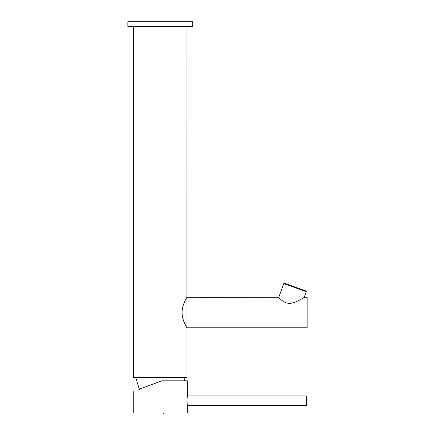 <?xml version="1.0" encoding="UTF-8"?>
<svg xmlns="http://www.w3.org/2000/svg" width="435" height="435" viewBox="0 0 435 435"><rect width="100%" height="100%" fill="white"/><g stroke="black" fill="none" stroke-linecap="round" stroke-linejoin="round"><path stroke-width="0.65" d="M186.936 297.208L186.996 26.557M186.99 297.11L186.996 297.11C187.191 297.094 182.151 304.065 182.075 312.509C182.118 320.981 187.191 328.017 186.996 327.99L186.996 377.439L133.578 377.439L133.578 26.557M188.458 26.557L127.841 26.557L127.841 21.75L192.732 21.75L192.732 26.557L188.458 26.557M187.322 405.681L186.974 400.755L187.322 395.828M187.327 395.861L187.327 380.804L162.005 380.804L139.287 389.162M163.56 413.25L163.201 413.25M160.287 381.462L162.005 380.804M187.322 405.561L306.256 405.561L306.354 401.766L306.256 395.948L187.322 395.948M283.805 283.576L284.577 283.218L305.919 290.982L306.278 291.754L283.805 283.576L278.743 297.48M186.887 327.811L307.159 327.811L307.159 297.29L304.516 297.29C304.087 297.333 297.263 302.205 290.787 303.282C283.288 304.136 278.498 296.719 278.558 297.29L199.426 297.355M186.996 327.811L186.996 297.29L198.828 297.29M200.834 297.42L201.574 297.399M201.606 297.399L202.242 297.35M133.251 413.011L133.251 391.62M139.428 389.39L135.655 377.439M184.538 380.804L184.918 377.439M187.327 413.011L187.327 405.643M306.278 291.754L304.19 297.48"/></g></svg>
